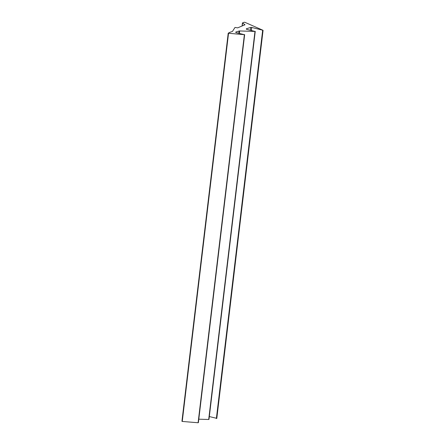 <?xml version="1.0" encoding="UTF-8"?>
<svg xmlns="http://www.w3.org/2000/svg" width="445" height="445" viewBox="0 0 445 445"><rect width="100%" height="100%" fill="white"/><g stroke="black" fill="none" stroke-linecap="round" stroke-linejoin="round"><path stroke-width="0.67" d="M242.57 23.012L244.077 22.25L244.884 22.317L262.956 30.266L251.742 27.445A0.918 0.384 6.8 0 0 250.758 27.429L246.575 28.714A0.918 0.384 6.8 0 0 246.296 28.947A0.918 0.384 6.8 0 0 246.953 29.403L254.974 31.428L239.644 30.966A0.918 0.384 6.8 0 0 239.093 31.017L235.978 31.979A0.918 0.384 6.8 0 0 235.7 32.212A0.918 0.384 6.8 0 0 236.356 32.663L244.377 34.693L228.207 33.23A20.837 8.711 -173.2 0 1 232.44 31.462L234.993 27.451L237.686 27.851L245.011 24.759L242.57 23.012L242.219 25.938M216.682 418.328L209.311 416.565M254.974 31.428L208.699 419.485L198.793 419.19M239.644 30.966L239.36 33.325M244.377 34.693L198.103 422.75L182.25 421.443L181.938 421.287L228.207 33.23M262.645 30.455L216.37 418.511M251.742 27.445L251.392 30.382M250.758 27.429L250.429 30.165M246.575 28.714L246.513 29.237M239.093 31.017L238.832 33.208M235.978 31.979L235.917 32.502M228.524 33.386L182.25 421.443M242.458 22.845L242.086 25.994M263.062 30.382L216.793 418.445M255.246 31.334L208.978 419.39M244.65 34.599L198.381 422.655"/></g></svg>
